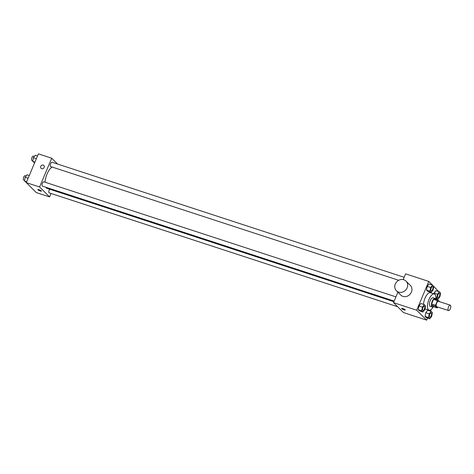 <?xml version="1.0" encoding="UTF-8"?>
<svg xmlns="http://www.w3.org/2000/svg" width="474" height="474" viewBox="0 0 474 474"><rect width="100%" height="100%" fill="white"/><g stroke="black" fill="none" stroke-linecap="round" stroke-linejoin="round"><path stroke-width="0.71" d="M450.3 308.758A2.838 1.149 -71.9 0 1 448.528 310.565A2.838 1.149 -71.9 0 1 448.315 307.513A2.838 1.149 -71.9 0 1 450.288 305.173A2.838 1.149 -71.9 0 1 450.3 308.758M448.528 310.565L436.696 306.702A2.838 1.149 -71.9 0 1 436.489 303.65A2.838 1.149 -71.9 0 1 438.456 301.31L450.288 305.173M439.665 301.701L438.071 300.125A4.248 1.718 -71.9 0 0 437.472 300.64L435.535 305.244A4.248 1.718 -71.9 0 0 435.482 306.293L437.081 307.881A4.248 1.718 -71.9 0 0 437.68 307.371L437.81 307.063M435.482 306.293L431.536 305.007L433.135 306.595L437.081 307.881M431.536 305.007A4.248 1.718 -71.9 0 1 431.595 303.952L435.535 305.244M438.071 300.125L434.131 298.839A4.248 1.718 -71.9 0 0 433.532 299.349L431.595 303.952M435.754 299.367A4.539 1.837 108.1 0 0 435.043 298.407A4.539 1.837 108.1 0 0 432.039 301.719A4.539 1.837 108.1 0 0 431.903 306.826A4.539 1.837 108.1 0 0 432.223 307.028A4.539 1.837 108.1 0 0 433.372 306.672A8.508 3.442 -71.9 0 1 429.023 310.156A8.508 3.442 -71.9 0 1 428.389 301.002A8.508 3.442 -71.9 0 1 434.303 293.987A8.508 3.442 -71.9 0 1 435.772 299.372M432.223 307.028L430.256 306.382A4.539 1.837 -71.9 0 1 429.936 306.186A4.539 1.837 -71.9 0 1 430.066 301.073A4.539 1.837 -71.9 0 1 433.07 297.761L435.043 298.407M433.532 299.349L437.472 300.64M429.023 310.156L425.077 308.87A8.508 3.442 -71.9 0 1 425.024 308.847M423.531 304.361A8.508 3.442 -71.9 0 1 426.085 296.019A8.508 3.442 -71.9 0 1 430.362 292.701L434.303 293.987M424.331 304.622L420.882 303.496L418.969 305.967L418.287 309.664L419.526 310.891L422.98 312.022L424.894 309.552L425.569 305.854L424.331 304.622L422.417 307.093L421.741 310.79L422.98 312.022M432.561 285.052L429.112 283.926L427.192 286.397L426.517 290.094L427.755 291.32L431.204 292.446L433.118 289.975L433.799 286.278L432.561 285.052L430.647 287.522L429.965 291.22L431.204 292.446M432.347 284.981L428.769 281.432L416.67 310.209L426.671 320.14L427.554 318.042M430.451 311.151L431.139 309.51M438.675 291.575L433.775 286.397M431.133 311.377L427.684 310.245L425.771 312.716L425.089 316.413L426.327 317.639L429.782 318.771L431.696 316.3L432.371 312.603L431.133 311.377L429.219 313.841L428.543 317.544L429.782 318.771M439.362 291.8L435.914 290.675L433.87 293.844L433.994 293.145L437.449 294.271L436.767 297.968L438.006 299.195L439.919 296.73L440.601 293.027L439.362 291.8L437.449 294.271M397.882 292.221L393.503 302.643L403.504 312.567L426.671 320.14M393.503 302.643L416.67 310.209M405.264 309.984A1.985 0.361 22.8 0 1 404.055 309.836A1.985 0.361 22.8 0 1 401.602 308.444A1.985 0.361 22.8 0 1 403.57 308.882A1.985 0.361 22.8 0 1 405.264 309.984A1.985 0.361 22.8 0 1 404.055 309.836A1.985 0.361 22.8 0 1 401.602 308.444M428.769 281.432L405.602 273.859L403.184 279.607M406.005 281.112L410.288 285.366A6.802 6.097 134.8 0 1 411.414 292.126A6.802 6.097 134.8 0 1 400.708 295.024L396.418 290.769A6.802 6.097 134.8 0 1 396.88 281.645A6.802 6.097 134.8 0 1 406.005 281.112A6.802 6.097 134.8 0 1 407.125 287.872A6.802 6.097 134.8 0 1 396.418 290.769M393.894 301.707L47.116 188.391A11.388 4.61 -71.9 0 1 45.824 187.242M45.054 182.217A11.388 4.61 -71.9 0 1 52.17 167.055M394.161 301.073L42.429 186.134A2.269 0.918 -71.9 0 1 42.263 183.693A2.269 0.918 -71.9 0 1 43.839 181.82L395.926 296.872M397.621 306.725L49.231 192.882A2.269 0.918 -71.9 0 1 48.84 191.443A2.269 0.918 -71.9 0 1 49.651 189.221M398.705 280.294L50.659 166.564A2.269 0.918 -71.9 0 1 50.493 164.123A2.269 0.918 -71.9 0 1 52.069 162.25L404.156 277.302M57.585 164.051L51.696 158.209L39.597 186.993L49.598 196.917L51.05 193.475M51.696 158.209L38.388 153.86L26.289 182.644L39.597 186.993M26.289 182.644L36.291 192.568L49.598 196.917M41.499 191.117A1.985 0.361 22.8 0 1 40.296 190.963A1.985 0.361 22.8 0 1 37.843 189.576A1.985 0.361 22.8 0 1 39.81 190.015A1.985 0.361 22.8 0 1 41.499 191.117A1.985 0.361 22.8 0 1 40.296 190.969A1.985 0.361 22.8 0 1 37.843 189.576M44.171 167.446A1.985 1.778 134.8 0 1 41.048 168.288A1.985 1.778 134.8 0 1 43.845 165.473A1.985 1.778 134.8 0 1 44.171 167.446M41.048 168.288A1.985 1.778 134.8 0 1 43.845 165.473M37.511 155.958L35.283 155.229L33.364 157.7L32.688 161.397L34.614 162.849M33.364 157.7L36.362 158.677M32.688 161.397L34.916 162.126M32.813 160.727L31.93 160.437A2.269 0.918 -71.9 0 1 31.758 158.002A2.269 0.918 -71.9 0 1 33.334 156.13L34.335 156.456M31.284 187.603L32.712 189.019M29.281 175.528L27.054 174.805L25.14 177.27L24.458 180.973L26.384 182.425M25.14 177.27L28.138 178.254M24.458 180.973L26.686 181.696M24.583 180.304L23.7 180.013A2.269 0.918 -71.9 0 1 23.534 177.572A2.269 0.918 -71.9 0 1 25.11 175.7L26.106 176.026M437.988 297.66A2.269 0.918 -71.9 0 1 437.982 297.654A2.269 0.918 -71.9 0 1 437.81 295.213A2.269 0.918 -71.9 0 1 439.386 293.341A2.269 0.918 -71.9 0 1 439.398 293.347A2.269 0.918 -71.9 0 1 439.416 296.214A2.269 0.918 -71.9 0 1 437.994 297.66A2.269 0.918 -71.9 0 1 437.828 295.219A2.269 0.918 -71.9 0 1 439.404 293.347L439.404 293.347M435.867 297.672L436.767 297.968M435.849 298.49L438.006 299.195M435.914 290.675L433.994 293.145M431.18 290.906L431.192 290.912A2.269 0.918 -71.9 0 1 431.18 290.906A2.269 0.918 -71.9 0 1 431.008 288.465A2.269 0.918 -71.9 0 1 432.584 286.592A2.269 0.918 -71.9 0 1 432.596 286.598L432.602 286.598A2.269 0.918 -71.9 0 1 432.614 289.466A2.269 0.918 -71.9 0 1 431.192 290.912A2.269 0.918 -71.9 0 1 431.026 288.47A2.269 0.918 -71.9 0 1 432.602 286.598M429.112 283.926L427.192 286.397L430.647 287.522M427.192 286.397L426.517 290.094L429.965 291.22M426.517 290.094L427.755 291.32M429.752 317.23L429.77 317.23A2.269 0.918 -71.9 0 1 429.752 317.23A2.269 0.918 -71.9 0 1 429.586 314.789A2.269 0.918 -71.9 0 1 431.162 312.917A2.269 0.918 -71.9 0 1 431.168 312.917A2.269 0.918 -71.9 0 1 431.186 315.785A2.269 0.918 -71.9 0 1 429.77 317.23A2.269 0.918 -71.9 0 1 429.598 314.789A2.269 0.918 -71.9 0 1 431.174 312.923L431.174 312.923M427.684 310.245L425.771 312.716L429.219 313.841M425.771 312.716L425.089 316.413L428.543 317.544M425.089 316.413L426.327 317.639M422.95 310.476L422.968 310.482A2.269 0.918 -71.9 0 1 422.95 310.476A2.269 0.918 -71.9 0 1 422.784 308.035A2.269 0.918 -71.9 0 1 424.36 306.168A2.269 0.918 -71.9 0 1 424.366 306.168A2.269 0.918 -71.9 0 1 424.384 309.036A2.269 0.918 -71.9 0 1 422.968 310.482A2.269 0.918 -71.9 0 1 422.796 308.041A2.269 0.918 -71.9 0 1 424.378 306.168L424.36 306.168M420.882 303.496L418.969 305.967L422.417 307.093M418.969 305.967L418.287 309.664L421.741 310.79M418.287 309.664L419.526 310.891"/></g></svg>
